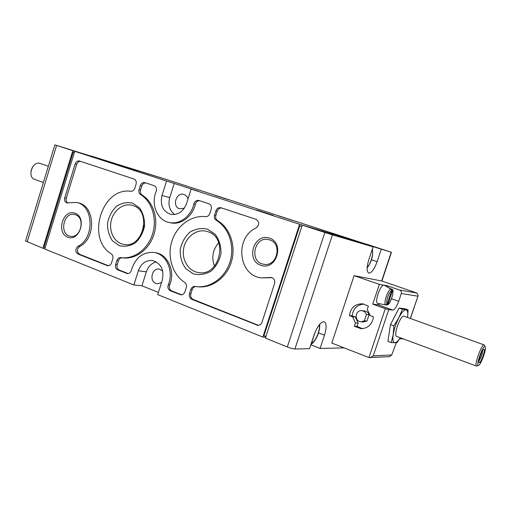 <?xml version="1.0" encoding="UTF-8"?>
<svg xmlns="http://www.w3.org/2000/svg" width="511" height="511" viewBox="0 0 511 511"><rect width="100%" height="100%" fill="white"/><g stroke="black" fill="none" stroke-linecap="round" stroke-linejoin="round"><path stroke-width="0.77" d="M391.956 289.309C395.08 289.245 390.679 304.684 387.121 304.939L388.009 304.051L392.416 290.874L391.956 289.309L388.111 287.578L390.947 289.041C387.887 289.577 383.218 303.566 385.652 304.875L383.218 304.39M388.75 287.61L383.965 285.189C380.414 284.046 373.975 303.087 377.808 303.374L382.841 304.39M385.652 304.875L387.191 303.949L391.605 290.74L390.947 289.041M387.121 304.926L386.482 304.971M408.104 309.858L405.977 309.794C407.625 310.164 408.155 312.719 407.554 317.465L408.104 309.858L404.801 308.689L399.072 308.056L390.474 324.568L387.906 341.348L391.234 342.606L397.117 342.555L400.241 337.745M403.217 338.857L399.557 338.876M354.097 275.659L331.786 343.053L368.961 357.566L385.313 308.65L388.737 309.666L392.844 310.081C394.741 309.698 396.689 306.772 398.695 301.298L401.301 293.512C401.672 291.883 401.116 290.727 399.621 290.037L387.242 285.783L379.334 284.359L354.097 275.659L381.666 280.961L391.254 252.223L358.492 242.137L373.087 246.858L368.859 259.588C366.63 267.1 366.579 271.616 368.706 273.123C371.484 273.174 374.288 269.354 377.124 261.664L381.251 249.266M396.293 342.734L391.745 354.953L389.535 356.665L368.961 357.566M388.737 309.666L373.273 355.886L370.136 357.745M399.621 290.037L416.938 293.033L418.183 295.479L410.352 318.468M416.938 293.033L381.666 280.961M367.268 309.455L368.386 306.102L362.618 303.802C354.96 303.834 350.565 307.782 349.441 315.638L352.609 316.814L355.439 322.939L354.327 326.267L361.098 328.726C368.303 328.254 372.404 324.281 373.4 316.801L370.149 315.613L367.268 309.455M385.313 308.65L372.736 304.154L379.334 284.359M310.848 344.765L320.103 348.438L324.479 335.184C326.67 327.909 326.644 323.444 324.396 321.783C320.946 321.547 317.497 325.961 314.054 335.044L309.557 348.674L294.917 349.007L332.406 234.849L373.087 246.858M320.103 348.438L344.165 347.889M25.576 240.917L42.905 248.257L72.805 150.7L54.869 144.869L90.262 155.925M90.313 155.766L165.826 179.297L72.805 150.7M319.203 324.894C320.633 329.544 315.313 342.236 311.569 343.066L315.306 331.728M363.794 243.849L362.293 243.364M42.905 248.257L44.93 248.544M294.917 349.007C293.173 348.911 290.644 348.227 287.323 346.95L324.843 232.46L302.237 225.127L368.642 244.865L391.254 252.223M302.237 225.127L265.42 338.103L287.323 346.95M332.406 234.849L324.843 232.46M366.361 244.194L167.57 179.859L74.74 151.333L44.783 249.017L133.869 284.985L138.328 270.798L146.363 271.814L141.962 285.79L158.429 292.407M75.072 213.189C87.228 217.52 79.659 241.997 67.682 237.168C55.763 232.658 63.121 208.68 75.072 213.189M269.501 238.139C285.247 243.306 276.221 271.054 260.719 265.286C245.318 259.901 254.05 232.792 269.501 238.139M207.466 229.126L215.233 234.306C219.206 239.755 221.129 246.13 221.008 253.418C219.506 260.578 216.198 266.48 211.081 271.117C205.281 274.433 199.328 275.34 193.222 273.826L185.64 268.479C181.839 263.031 180.019 256.758 180.172 249.662C181.622 242.687 184.822 236.887 189.766 232.256C195.413 228.851 201.315 227.81 207.466 229.126M132.502 203.091L139.497 207.881C143.054 212.985 144.741 218.983 144.568 225.888C143.15 232.697 140.103 238.337 135.428 242.808C130.139 246.047 124.735 247.005 119.21 245.67L112.375 240.732C108.971 235.628 107.367 229.714 107.572 222.981C108.952 216.345 111.903 210.794 116.425 206.335C121.58 203.014 126.939 201.934 132.502 203.091M144.996 182.657L144.888 182.625C142.78 182.267 141.247 183.277 140.295 185.653L139.056 189.619C138.513 191.81 139.011 193.471 140.563 194.608C151.978 201.455 157.362 218.836 152.534 234.076C147.794 249.349 133.799 259.575 120.941 257.614L120.852 257.601C118.999 257.493 117.677 258.477 116.891 260.546L115.665 264.468C115.096 267.017 115.78 268.812 117.722 269.859L127.373 273.589C129.36 273.634 130.695 272.523 131.391 270.262C135.249 257.748 142.786 251.808 154.003 252.453C166.362 253.973 174.149 271.271 168.253 284.793C167.436 287.565 168.138 289.565 170.361 290.797L180.868 294.828C182.785 294.86 184.132 293.844 184.918 291.794L186.228 287.687C186.796 285.406 186.247 283.624 184.58 282.34C172.367 274.394 166.995 256.541 171.9 241.173C176.717 225.773 191.191 214.99 205.486 216.645C207.549 216.715 209.012 215.648 209.868 213.445L211.196 209.286C211.797 206.597 211.011 204.745 208.833 203.742L198.881 200.459C196.448 200.082 194.787 201.245 193.886 203.94C191.216 216.313 179.252 225.064 168.994 222.445C157.152 220.113 150.7 204.157 156.155 191.35C156.947 188.616 156.27 186.719 154.118 185.672L144.996 182.657M195.164 286.454L194.991 286.428C193.011 286.364 191.619 287.386 190.814 289.481L189.498 293.601C188.898 296.278 189.67 298.188 191.817 299.337L257.844 325.347C259.837 325.296 261.23 324.249 262.009 322.211L274.56 283.618C275.199 280.367 274.068 278.31 271.175 277.441L261.351 277.895C238.228 275.614 234.498 237.526 256.145 227.938C259.633 224.77 259.588 221.895 255.998 219.315L220.899 207.728C218.574 207.332 216.9 208.373 215.885 210.851L214.556 215.022C213.981 217.322 214.55 219.085 216.274 220.311C228.736 227.631 234.919 245.644 230.11 261.511C225.389 277.409 210.602 288.255 196.505 286.633L195.164 286.454M75.136 163.929L64.744 197.776C64.194 200.427 64.923 202.139 66.947 202.905L76.42 202.439C93.654 205.109 94.969 238.19 77.991 246.289C75.149 249.087 75.136 251.668 77.947 254.044L107.668 265.765C109.475 265.841 110.759 264.87 111.526 262.839L112.746 258.924C113.282 256.752 112.797 255.078 111.296 253.884C85.893 238.765 101.906 186.854 130.816 191.299C132.688 191.325 134.023 190.296 134.821 188.195L136.054 184.241C136.629 181.68 135.932 179.936 133.959 179.016L79.377 160.984C77.442 160.665 76.03 161.642 75.136 163.929L76.695 164.376L66.328 198.134C65.81 200.293 66.289 201.896 67.765 202.956M166.522 181.105L162.006 195.489C159.949 205.013 162.811 211.292 170.591 214.313C177.93 215.329 183.232 211.79 186.496 203.697L191.12 189.083L198.562 191.338L74.74 151.333M191.12 189.083L299.618 224.278L262.884 337.081L157.727 294.617L162.287 280.207C164.312 269.757 161.035 263.203 152.444 260.54C145.795 260.137 141.087 263.555 138.328 270.798M133.869 284.985L141.962 285.79M262.884 337.081L265.752 337.1M293.257 220.637L278.98 216.051L293.257 220.637M228.577 199.718L215.157 195.413L228.577 199.718M273.104 215.329L256.605 210.021L273.104 215.329M137.165 171.262L122.646 166.605L137.165 171.262M299.618 224.278L366.381 244.137M45.211 247.618L44.093 247.164L73.214 152.169L74.37 152.527M265.95 336.487L263.963 335.689L299.727 225.868L301.797 226.475M299.727 225.868L301.777 226.533M73.214 152.169L74.363 152.546M187.997 198.971C187.301 196.62 185.908 195.113 183.832 194.442C176.186 191.868 171.785 206.521 179.521 208.769L184.311 208.226M174.206 183.443L169.741 197.61C167.895 204.815 169.518 210.462 174.602 214.543M162.69 271.009L159.138 269.048C151.939 267.7 148.937 281.101 155.912 283.464L157.337 283.816L161.553 282.526M156.289 261.875C151.524 263.184 148.216 266.499 146.363 271.814M108.447 265.758L79.524 254.267C76.714 251.897 76.727 249.317 79.563 246.532C96.515 238.452 95.193 205.46 77.991 202.797L76.42 202.439M80.495 161.355C78.732 161.316 77.461 162.326 76.695 164.376M195.905 286.556C194.135 286.716 192.896 287.738 192.2 289.622L190.89 293.729C190.284 296.399 191.057 298.303 193.203 299.446L258.47 325.322M271.782 277.582L269.667 277.505M261.351 277.895L270.894 277.69M221.729 208.003C219.602 207.894 218.095 208.967 217.207 211.215L215.885 215.374C215.31 217.667 215.878 219.423 217.597 220.643L216.274 220.311M196.505 286.633L197.878 286.78C211.95 288.396 226.705 277.582 231.413 261.734C236.21 245.912 230.039 227.951 217.597 220.643M145.878 182.951C143.949 182.881 142.575 183.922 141.758 186.061L140.519 190.022C139.976 192.206 140.48 193.861 142.026 194.991L140.563 194.608M121.018 257.621L122.448 257.831C135.287 259.792 149.257 249.592 153.977 234.364C158.8 219.168 153.421 201.832 142.026 194.991M122.333 257.812C120.494 257.723 119.184 258.707 118.405 260.757L117.185 264.672C116.61 267.208 117.294 269.003 119.235 270.051L128.133 273.583M181.577 294.815L171.785 290.931C169.569 289.705 168.866 287.706 169.678 284.946C175.56 271.456 167.787 254.21 155.446 252.69L154.003 252.453M199.763 200.746C197.527 200.676 196.026 201.864 195.253 204.317L193.886 203.94M168.994 222.445L170.406 222.764C180.651 225.377 192.59 216.658 195.253 204.317M133.084 205.594C152.208 211.088 143.112 248.838 123.758 244.411C114.751 242.955 108.805 232 111.053 221.378C113.161 210.724 122.934 202.995 131.787 205.211L133.084 205.594M142.831 230.748L143.949 225.294M207.881 231.687C228.673 237.692 219.813 276.719 198.619 272.587C188.546 271.277 181.514 259.773 183.647 248.493C185.614 237.181 196.237 228.883 206.125 231.189L207.881 231.687M214.473 266.174C211.305 257.531 212.723 249.726 218.714 242.751M269.687 239.934C282.819 243.69 276.917 267.304 263.625 264.238C248.748 262.13 254.28 235.654 268.76 239.665L269.687 239.934M75.545 214.812C85.644 217.91 80.712 238.611 70.435 236.274C58.976 234.849 63.3 211.72 74.497 214.511L75.545 214.812M372.736 304.154L377.878 304.735L379.692 303.758M386.942 286.684L387.242 285.783M33.464 165.909L32.155 167.832L31.075 170.917L30.909 173.338M48.347 166.254L39.392 163.201C36.703 162.715 34.352 164.203 32.334 167.659L31.114 171.153C30.532 175.292 31.516 177.981 34.071 179.22L34.16 179.252M393.853 325.807L393.215 334.507C394.179 328.88 396.051 323.291 398.842 317.733C401.672 312.451 404.048 309.8 405.977 309.794L402.432 309.251L398.842 317.733L393.853 325.807L390.474 324.568M400.215 337.739C398.126 341.029 396.344 342.728 394.875 342.83C393.016 342.651 392.467 339.872 393.215 334.507L391.234 342.606M402.432 309.251L399.072 308.056M479.011 360.772C481.087 357.694 482.307 354.308 482.684 350.61M483.936 349.345L483.751 349.396C482.109 349.933 478.175 360.747 479.043 362.356C480.027 365.282 486.114 349.083 483.936 349.345M484.888 346.579C482.295 346.234 475.281 367.339 478.647 365.314C481.004 364.541 486.561 349.243 485.322 346.943L484.888 346.579M485.252 346.803L484.038 344.899C481.439 344.382 473.901 365.627 476.52 366.1L478.603 365.333M484.179 344.919L403.837 316.162C400.298 315.287 393.138 335.58 396.689 336.43L396.753 336.449M363.941 304.026C357.01 304.741 353.095 308.676 352.188 315.836L349.441 315.638M352.188 315.836L355.343 316.999L352.609 316.814M355.343 316.999L358.154 323.08L355.439 322.939M358.154 323.08L357.055 326.382L354.327 326.267M357.055 326.382L362.44 328.694M364.33 320.851L366.425 314.546C365.614 312.291 364.062 311.001 361.782 310.682C354.864 309.807 354.136 321.63 361.105 321.77L364.33 320.851L366.981 321.004L369.063 314.757L366.425 314.546M369.063 314.757C368.259 312.515 366.719 311.237 364.445 310.924L361.782 310.682M361.105 321.77L363.781 321.917L366.981 321.004M391.605 290.74C389.063 291.411 385.307 302.659 387.191 303.949M388.009 304.051C390.551 303.266 394.23 292.286 392.416 290.874M401.301 293.512L417.845 296.188M373.273 355.886L391.745 354.953M367.185 267.4C370.769 264.155 374.02 252.517 371.982 250.186M27.172 241.901L56.606 145.45M162.006 195.489L169.741 197.61M66.328 198.134L64.744 197.776M79.563 246.532L77.991 246.289M79.524 254.267L77.947 254.044M108.396 265.765L106.965 265.586M192.2 289.622L190.814 289.481M190.89 293.729L189.498 293.601M193.203 299.446L191.817 299.337M257.787 325.117L256.535 325.073M217.207 211.215L215.885 210.851M215.885 215.374L214.556 215.022M141.758 186.061L140.295 185.653M140.519 190.022L139.056 189.619M118.405 260.757L116.891 260.546M117.185 264.672L115.665 264.468M119.235 270.051L117.722 269.859M128.114 273.577L126.613 273.398M169.678 284.946L168.253 284.793M171.785 290.931L170.361 290.797M181.328 294.726L179.923 294.604M377.124 261.664L371.471 259.792M324.479 335.184L318.5 332.865M392.844 310.081L377.878 304.735M398.695 301.298L391.56 298.794M410.435 318.494L418.132 295.626M319.65 324.344C320.384 330.949 315.721 341.789 310.982 344.357M372.366 249.029C373.362 255.641 371.625 261.945 367.147 267.956M381.889 281.037L391.477 252.281M25.55 240.994L54.869 144.869M122.448 257.831L120.941 257.614M34.071 179.22L43.384 182.529M396.689 336.43L476.52 366.1"/></g></svg>

